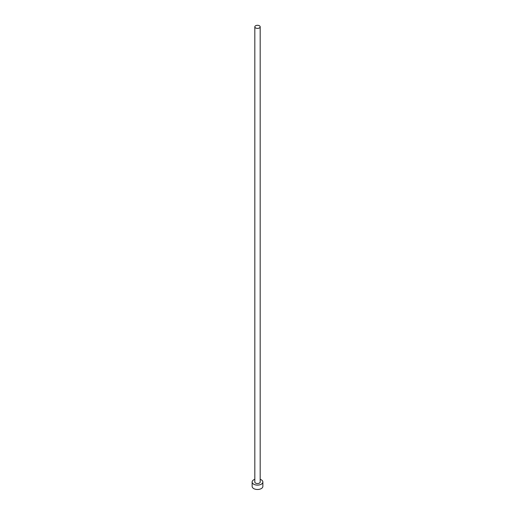 <?xml version="1.0" encoding="UTF-8"?>
<svg xmlns="http://www.w3.org/2000/svg" width="515" height="515" viewBox="0 0 515 515"><rect width="100%" height="100%" fill="white"/><g stroke="black" fill="none" stroke-linecap="round" stroke-linejoin="round"><path stroke-width="0.77" d="M255.607 27.939A2.678 1.545 0 0 0 258.524 28.274A2.678 1.545 0 0 0 260.178 26.844A2.678 1.545 0 0 0 259.393 25.75A2.678 1.545 0 0 0 256.476 25.415A2.678 1.545 0 0 0 254.822 26.844A2.678 1.545 0 0 0 255.607 27.939M254.822 26.844L254.822 482.014A2.678 1.545 0 0 0 255.607 483.109A2.678 1.545 0 0 0 258.524 483.443A2.678 1.545 0 0 0 260.178 482.014L260.178 26.844M254.822 479.336A5.362 3.096 0 0 0 252.138 482.014A5.362 3.096 0 0 0 253.708 484.203A5.362 3.096 0 0 0 259.554 484.873A5.362 3.096 0 0 0 262.862 482.014A5.362 3.096 0 0 0 261.292 479.826A5.362 3.096 0 0 0 260.178 479.336M252.138 482.014L252.138 486.392A5.362 3.096 0 0 0 253.708 488.581A5.362 3.096 0 0 0 259.554 489.25A5.362 3.096 0 0 0 262.862 486.392L262.862 482.014"/></g></svg>

